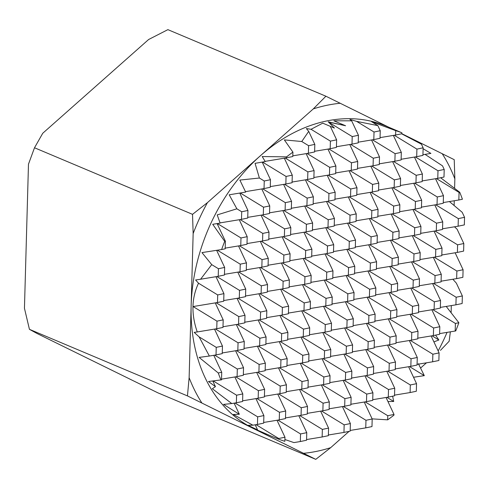 <?xml version="1.0" encoding="UTF-8"?>
<svg xmlns="http://www.w3.org/2000/svg" width="489" height="489" viewBox="0 0 489 489"><rect width="100%" height="100%" fill="white"/><g stroke="black" fill="none" stroke-linecap="round" stroke-linejoin="round"><path stroke-width="0.73" d="M187.452 395.907L189.127 377.667L191.144 305.607L193.155 233.553L192.525 214.341L207.434 202.642L260.374 155.771L313.308 108.894L325.912 96.223L167.892 29.646L148.632 39.505L42.757 133.259L34.505 147.764L28.478 164.17L24.45 308.278L29.432 329.323L37.164 333.553L157.745 392.777L315.772 459.354L187.452 395.907L29.432 329.323M220.955 379.959A165.135 123.87 -67.2 0 1 218.265 372.985L221.725 372.257L221.517 379.843L208.461 381.506L215.447 386.646L212.354 388.743L231.762 403.553L223.559 404.403L239.329 414.275L233.314 414.47L252.899 425.192L248.1 425.332L257.581 429.904L254.592 428.884L270.71 435.864L257.874 430.454A165.135 123.87 -67.2 0 1 252.764 428.113A165.135 123.87 -67.2 0 1 191.144 305.607A165.135 123.87 -67.2 0 1 260.374 155.771A165.135 123.87 -67.2 0 1 326.389 121.034A165.135 123.87 -67.2 0 1 386.108 126.095L401.866 132.782L401.842 133.742L395.619 135.043L395.742 130.649L371.585 121.688L377.85 125.618L356.591 121.358L349.965 119.45L351.652 120.814L333.883 120.82L345.576 125.752L328.217 121.804L334.421 128.081L322.728 123.155L311.053 129.292L306.346 128.558L308.706 131.364L301.768 141.51L284.347 139.909L292.917 152.128L292.795 156.523L286.578 157.819L286.603 156.859A165.135 123.87 -67.2 0 1 292.917 152.128M395.742 130.649A165.135 123.87 -67.2 0 1 401.866 132.782M423.132 147.812L422.918 155.392L416.695 156.694L416.909 149.114L423.132 147.812L421.426 144.182L401.585 133.797M422.936 154.713L430.888 153.399L423.101 148.717M444.208 169.463L443.994 177.042L437.771 178.344L437.985 170.765L444.208 169.463L442.514 165.857L425.039 154.365M459.739 192.275A165.135 123.87 -67.2 0 1 462.411 199.249L458.847 199.995L459.061 192.415L459.739 192.275L440.613 177.751M464.55 217.324L464.336 224.903L458.114 226.205L458.327 218.62L464.55 217.324L462.203 212.312L449.409 201.554M463.816 243.528L463.609 251.108L457.386 252.41L457.594 244.83L463.816 243.528L457.093 229.194L454.489 226.804M462.356 295.943L462.142 303.522L455.919 304.824L456.133 297.245L462.356 295.943L456.365 283.174L452.857 279.243M458.859 322.728A165.135 123.87 -67.2 0 1 455.748 330.912L455.186 331.029L455.4 323.449L458.859 322.728L446.206 306.426M433.92 341.909L438.847 339.983L435.595 335.124M413.535 377.27L424.305 375.638L418.407 363.706M387.948 401.536L393.712 401.469L392.636 396.2M393.981 415.112A165.135 123.87 -67.2 0 1 387.661 419.843L387.777 415.736L394 414.434L393.981 415.112M372.129 418.865L387.661 419.843M456.867 271.034L463.083 269.739L462.875 277.318L456.653 278.614L456.867 271.034L434.22 257.19M437.252 196.969L443.474 195.673L443.26 203.253L437.038 204.549L437.252 196.969L414.605 183.124M436.518 223.18L442.741 221.878L442.527 229.457L436.31 230.759L436.518 223.18L413.877 209.329M435.785 249.384L442.007 248.082L441.799 255.668L435.577 256.963L435.785 249.384L413.144 235.539M435.057 275.588L441.28 274.292L441.066 281.872L434.843 283.174L435.057 275.588L412.41 261.743M434.324 301.799L440.546 300.497L440.332 308.076L434.11 309.378L434.324 301.799L411.677 287.954M433.59 328.003L439.813 326.707L439.599 334.287L433.382 335.582L433.59 328.003L410.949 314.158M416.176 175.319L422.398 174.023L422.184 181.602L415.962 182.898L416.176 175.319L393.529 161.474M415.442 201.529L421.665 200.227L421.451 207.807L415.228 209.109L415.442 201.529L392.801 187.678M414.709 227.733L420.931 226.431L420.723 234.011L414.501 235.313L414.709 227.733L392.068 213.889M413.981 253.938L420.198 252.642L419.99 260.221L413.767 261.517L413.981 253.938L391.334 240.093M413.248 280.148L419.47 278.846L419.256 286.426L413.034 287.728L413.248 280.148L390.601 266.297M412.514 306.352L418.737 305.05L418.523 312.636L412.3 313.932L412.514 306.352L389.874 292.508M411.781 332.557L418.003 331.261L417.795 338.84L411.573 340.142L411.781 332.557L389.14 318.712M411.053 358.767L417.27 357.465L417.062 365.045L410.839 366.347L411.053 358.767L388.407 344.922M395.1 153.668L401.322 152.366L401.108 159.952L394.886 161.248L395.1 153.668L372.453 139.823M394.366 179.873L400.589 178.577L400.375 186.156L394.152 187.458L394.366 179.873L371.726 166.028M393.633 206.083L399.855 204.781L399.647 212.36L393.425 213.662L393.633 206.083L370.992 192.238M392.899 232.287L399.122 230.991L398.914 238.571L392.691 239.867L392.899 232.287L370.259 218.442M392.172 258.498L398.394 257.196L398.18 264.775L391.958 266.077L392.172 258.498L369.525 244.647M391.438 284.702L397.661 283.4L397.447 290.986L391.224 292.281L391.438 284.702L368.792 270.857M390.705 310.906L396.927 309.61L396.713 317.19L390.497 318.492L390.705 310.906L368.064 297.061M389.971 337.117L396.194 335.815L395.986 343.394L389.764 344.696L389.971 337.117L367.331 323.266M389.244 363.321L395.467 362.019L395.253 369.605L389.03 370.9L389.244 363.321L366.597 349.476M388.51 389.531L394.733 388.229L394.519 395.809L388.297 397.111L388.51 389.531L365.864 375.68M374.024 132.018L380.246 130.716L380.032 138.295L373.81 139.597L374.024 132.018L356.591 121.358M373.29 158.222L379.513 156.926L379.299 164.506L373.076 165.802L373.29 158.222L350.644 144.377M372.557 184.432L378.779 183.131L378.565 190.71L372.343 192.012L372.557 184.432L349.916 170.582M371.823 210.637L378.046 209.335L377.838 216.92L371.616 218.216L371.823 210.637L349.183 196.792M371.096 236.841L377.319 235.545L377.105 243.125L370.882 244.427L371.096 236.841L348.449 222.996M370.362 263.051L376.585 261.749L376.371 269.329L370.149 270.631L370.362 263.051L347.716 249.207M369.629 289.256L375.852 287.96L375.638 295.539L369.415 296.835L369.629 289.256L346.988 275.411M368.895 315.466L375.118 314.164L374.91 321.744L368.688 323.046L368.895 315.466L346.255 301.615M368.168 341.67L374.385 340.368L374.177 347.954L367.954 349.25L368.168 341.67L345.521 327.826M367.435 367.875L373.657 366.579L373.443 374.158L367.221 375.46L367.435 367.875L344.788 354.03M366.701 394.085L372.924 392.783L372.71 400.363L366.487 401.665L366.701 394.085L344.06 380.24M352.214 136.572L358.437 135.276L358.223 142.855L352.001 144.151L352.214 136.572L328.461 122.048M351.481 162.782L357.704 161.48L357.49 169.06L351.267 170.361L351.481 162.782L328.84 148.931M350.747 188.986L356.97 187.684L356.762 195.27L350.54 196.566L350.747 188.986L328.107 175.141M350.02 215.191L356.236 213.895L356.029 221.474L349.806 222.776L350.02 215.191L327.373 201.346M349.287 241.401L355.509 240.099L355.295 247.678L349.073 248.98L349.287 241.401L326.64 227.55M348.553 267.605L354.776 266.303L354.562 273.889L348.339 275.185L348.553 267.605L325.906 253.76M347.82 293.816L354.042 292.514L353.828 300.093L347.612 301.395L347.82 293.816L325.179 279.965M347.086 320.02L353.309 318.718L353.101 326.297L346.878 327.599L347.086 320.02L324.445 306.175M346.359 346.224L352.581 344.928L352.367 352.508L346.145 353.804L346.359 346.224L323.712 332.379M345.625 372.435L351.848 371.133L351.634 378.712L345.411 380.014L345.625 372.435L322.978 358.584M344.892 398.639L351.114 397.337L350.9 404.923L344.684 406.218L344.892 398.639L322.251 384.794M330.405 141.125L336.628 139.83L336.414 147.409L330.191 148.711L330.405 141.125L311.053 129.292M329.672 167.336L335.894 166.034L335.68 173.613L329.464 174.915L329.672 167.336L307.031 153.491M328.938 193.54L335.161 192.244L334.953 199.824L328.73 201.12L328.938 193.54L306.297 179.695M328.211 219.75L334.433 218.449L334.219 226.028L327.997 227.33L328.211 219.75L305.564 205.9M327.477 245.955L333.7 244.653L333.486 252.238L327.263 253.534L327.477 245.955L304.83 232.11M326.744 272.159L332.966 270.863L332.752 278.443L326.53 279.745L326.744 272.159L304.103 258.314M326.01 298.369L332.233 297.067L332.025 304.647L325.802 305.949L326.01 298.369L303.369 284.525M325.283 324.574L331.499 323.278L331.291 330.857L325.069 332.153L325.283 324.574L302.636 310.729M324.549 350.784L330.772 349.482L330.558 357.062L324.335 358.364L324.549 350.784L301.902 336.933M323.816 376.988L330.038 375.686L329.824 383.272L323.602 384.568L323.816 376.988L301.175 363.144M323.082 403.193L329.305 401.897L329.097 409.476L322.874 410.778L323.082 403.193L300.442 389.348M308.596 145.685L314.818 144.383L314.604 151.963L308.382 153.265L308.596 145.685L301.768 141.51M307.862 171.89L314.085 170.594L313.877 178.173L307.654 179.469L307.862 171.89L285.221 158.045M307.135 198.1L313.351 196.798L313.143 204.378L306.921 205.68L307.135 198.1L284.488 184.249M306.401 224.304L312.624 223.002L312.41 230.582L306.187 231.884L306.401 224.304L283.754 210.459M305.668 250.509L311.89 249.213L311.676 256.792L305.454 258.088L305.668 250.509L283.027 236.664M304.934 276.719L311.157 275.417L310.949 282.997L304.726 284.298L304.934 276.719L282.294 262.868M304.201 302.923L310.423 301.621L310.215 309.207L303.993 310.503L304.201 302.923L281.56 289.078M303.473 329.128L309.696 327.832L309.482 335.411L303.259 336.713L303.473 329.128L280.827 315.283M302.74 355.338L308.962 354.036L308.748 361.615L302.526 362.917L302.74 355.338L280.093 341.493M302.006 381.542L308.229 380.246L308.015 387.826L301.799 389.122L302.006 381.542L279.366 367.697M301.273 407.753L307.495 406.451L307.288 414.03L301.065 415.332L301.273 407.753L278.632 393.902M286.053 176.443L292.275 175.148L292.067 182.727L285.845 184.029L286.053 176.443L262.526 162.061M285.325 202.654L291.548 201.352L291.334 208.931L285.111 210.233L285.325 202.654L262.679 188.809M284.592 228.858L290.814 227.562L290.6 235.142L284.378 236.438L284.592 228.858L261.945 215.013M283.858 255.069L290.081 253.767L289.867 261.346L283.644 262.648L283.858 255.069L261.218 241.218M283.125 281.273L289.347 279.971L289.14 287.556L282.917 288.852L283.125 281.273L260.484 267.428M282.397 307.477L288.62 306.181L288.406 313.761L282.184 315.063L282.397 307.477L259.751 293.632M281.664 333.687L287.887 332.386L287.673 339.965L281.45 341.267L281.664 333.687L259.017 319.837M280.93 359.892L287.153 358.59L286.939 366.175L280.717 367.471L280.93 359.892L258.29 346.047M280.197 386.096L286.42 384.8L286.212 392.38L279.989 393.682L280.197 386.096L257.556 372.251M279.47 412.306L285.686 411.004L285.478 418.584L279.256 419.886L279.47 412.306L256.823 398.462M264.249 181.003L270.466 179.701L270.258 187.281L264.036 188.583L264.249 181.003L259.384 178.027L239.861 180.068L245.674 192.085L229.2 194.793L236.872 208.809L217.208 214.903L220.117 223.118L212.715 224.292L224.708 241.37L225.386 241.224L225.178 248.809L221.615 249.549A165.135 123.87 -67.2 0 1 224.708 241.37M263.516 207.208L269.739 205.906L269.525 213.491L263.302 214.787L263.516 207.208L240.246 192.984M262.782 233.412L269.005 232.116L268.791 239.696L262.569 240.998L262.782 233.412L240.142 219.567M262.049 259.622L268.272 258.32L268.064 265.9L261.841 267.202L262.049 259.622L239.408 245.778M261.322 285.827L267.538 284.531L267.33 292.11L261.108 293.406L261.322 285.827L238.675 271.982M260.588 312.037L266.811 310.735L266.597 318.315L260.374 319.617L260.588 312.037L237.941 298.186M259.855 338.241L266.077 336.939L265.863 344.525L259.641 345.821L259.855 338.241L237.208 324.396M259.121 364.446L265.344 363.15L265.13 370.729L258.913 372.031L259.121 364.446L236.48 350.601M258.388 390.656L264.61 389.354L264.402 396.934L258.18 398.235L258.388 390.656L235.747 376.811M241.707 211.761L247.929 210.466L247.715 218.045L241.493 219.347L241.707 211.761L236.872 208.809M240.973 237.972L247.196 236.67L246.982 244.249L240.765 245.551L240.973 237.972L217.391 223.552M240.24 264.176L246.462 262.874L246.254 270.46L240.032 271.756L240.24 264.176L217.397 250.209M239.512 290.387L245.735 289.085L245.521 296.664L239.298 297.966L239.512 290.387L216.865 276.536M238.779 316.591L245.001 315.289L244.787 322.868L238.565 324.17L238.779 316.591L216.132 302.746M238.045 342.795L244.268 341.499L244.054 349.079L237.831 350.375L238.045 342.795L215.404 328.95M237.312 369.006L243.534 367.704L243.326 375.283L237.104 376.585L237.312 369.006L214.671 355.155M218.436 268.73L224.653 267.434L224.445 275.014L218.222 276.316L218.436 268.73L211.731 264.635L200.588 279.231L218.222 276.316M217.703 294.94L223.925 293.638L223.711 301.218L217.489 302.52L217.703 294.94L198.516 283.21C191.547 298.021 191.126 314.268 197.256 331.952L216.755 328.724L216.969 321.145L223.192 319.849L222.978 327.428L216.755 328.724M216.236 347.355L222.458 346.053L222.244 353.633L216.028 354.935L216.236 347.355L199.145 336.903L209.353 356.035L199.121 357.404L218.265 372.985M216.969 321.145L193.1 306.554L217.489 302.52M455.131 252.782L463.083 269.739M432.857 354.213L439.079 352.911L438.871 360.491L432.649 361.793L432.857 354.213L410.216 340.362M410.32 384.971L416.542 383.676L416.328 391.255L410.106 392.551L410.32 384.971L387.673 371.127M365.968 420.289L372.19 418.994L371.982 426.573L365.76 427.869L365.968 420.289L343.327 406.445M344.158 424.843L350.381 423.547L350.173 431.127L343.95 432.429L344.158 424.843L321.517 410.998M322.355 429.403L328.571 428.101L328.363 435.681L322.141 436.983L322.355 429.403L299.708 415.552M300.546 433.957L306.768 432.655L306.554 440.241L300.332 441.536L300.546 433.957L277.899 420.112M278.736 438.511L284.959 437.215L284.842 441.316A165.135 123.87 -67.2 0 1 278.718 439.189L278.736 438.511L256.089 424.666M257.66 416.86L263.883 415.564L263.669 423.144L257.446 424.44L257.66 416.86L235.013 403.015M236.584 395.21L242.801 393.908L242.593 401.493L236.37 402.789L236.584 395.21L213.216 380.925M192.525 214.341L34.505 147.764M450.357 331.829L449.159 341.236L440.473 350.332M426.5 362.807L420.613 368.021M349.097 431.353L330.68 447.661L315.772 459.354M451.316 305.582L451.121 312.66M401.842 133.686L454.226 159.677L454.856 178.888L454.593 188.314M454.25 200.759L454.116 205.484M325.912 96.223L388.7 127.189M284.891 439.507L293.932 442.594L300.332 441.536M270.71 435.864L278.718 439.189M197.256 331.952L194.176 332.379L199.145 336.903M200.588 279.231L195.6 279.977L198.516 283.21M221.615 249.549L201.963 252.593L211.731 264.635M286.603 156.859L262.202 156.541L265.246 161.59L255.062 163.338L259.384 178.027M209.353 356.035L216.028 354.935M217.116 223.595L225.386 241.224M216.627 250.325L224.653 267.434M215.967 276.688L223.925 293.638M215.239 302.893L223.192 319.849M214.506 329.097L222.458 346.053M213.772 355.307L221.725 372.257M212.788 380.974L215.447 386.646M231.762 403.553L236.37 402.789M221.535 379.158L237.104 376.585M222.269 352.954L237.831 350.375M222.996 326.744L238.565 324.17M223.73 300.539L239.298 297.966M224.463 274.329L240.032 271.756M225.197 248.125L240.765 245.551M220.044 222.892L241.493 219.347M239.763 193.063L247.929 210.466M239.243 219.714L247.196 236.67M238.51 245.924L246.462 262.874M237.776 272.128L245.735 289.085M237.043 298.339L245.001 315.289M236.315 324.543L244.268 341.499M235.582 350.747L243.534 367.704M234.848 376.958L242.801 393.908M234.115 403.162L239.329 414.275M252.899 425.192L257.446 424.44M242.611 400.809L258.18 398.235M243.345 374.605L258.913 372.031M244.072 348.394L259.641 345.821M244.806 322.19L260.374 319.617M245.539 295.986L261.108 293.406M246.273 269.775L261.841 267.202M247.006 243.571L262.569 240.998M247.734 217.361L263.302 214.787M245.466 191.651L264.036 188.583M262.214 162.11L270.466 179.701M261.78 188.956L269.739 205.906M261.053 215.16L269.005 232.116M260.319 241.37L268.272 258.32M259.586 267.575L267.538 284.531M258.852 293.779L266.811 310.735M258.125 319.989L266.077 336.939M257.391 346.194L265.344 363.15M256.658 372.404L264.61 389.354M255.924 398.608L263.883 415.564M255.197 424.813L257.581 429.904M265.117 161.37L286.578 157.819M263.687 422.459L279.256 419.886M264.421 396.255L279.989 393.682M265.154 370.045L280.717 367.471M265.882 343.84L281.45 341.267M266.615 317.636L282.184 315.063M267.349 291.426L282.917 288.852M268.082 265.221L283.644 262.648M268.809 239.011L284.378 236.438M269.543 212.807L285.111 210.233M270.276 186.602L285.845 184.029M284.323 158.191L292.275 175.148M283.589 184.402L291.548 201.352M282.856 210.606L290.814 227.562M282.129 236.81L290.081 253.767M281.395 263.021L289.347 279.971M280.662 289.225L288.62 306.181M279.928 315.429L287.887 332.386M279.201 341.64L287.153 358.59M278.467 367.844L286.42 384.8M277.734 394.055L285.686 411.004M277 420.259L284.959 437.215M285.497 417.906L301.065 415.332M286.23 391.695L301.799 389.122M286.957 365.491L302.526 362.917M287.691 339.287L303.259 336.713M288.424 313.076L303.993 310.503M289.158 286.872L304.726 284.298M289.891 260.668L305.454 258.088M290.619 234.457L306.187 231.884M291.352 208.253L306.921 205.68M292.086 182.042L307.654 179.469M292.819 155.838L308.382 153.265M308.706 131.364L314.818 144.383M306.132 153.638L314.085 170.594M305.399 179.842L313.351 196.798M304.665 206.052L312.624 223.002M303.938 232.257L311.89 249.213M303.204 258.461L311.157 275.417M302.471 284.671L310.423 301.621M301.737 310.876L309.696 327.832M301.01 337.086L308.962 354.036M300.277 363.29L308.229 380.246M299.543 389.495L307.495 406.451M298.81 415.705L306.768 432.655M306.572 439.556L322.141 436.983M307.306 413.352L322.874 410.778M308.039 387.141L323.602 384.568M308.767 360.937L324.335 358.364M309.5 334.727L325.069 332.153M310.234 308.522L325.802 305.949M310.967 282.318L326.53 279.745M311.695 256.108L327.263 253.534M312.428 229.903L327.997 227.33M313.162 203.699L328.73 201.12M313.895 177.489L329.464 174.915M314.623 151.284L330.191 148.711M330.301 126.345L336.628 139.83M327.942 149.084L335.894 166.034M327.208 175.288L335.161 192.244M326.475 201.492L334.433 218.449M325.741 227.703L333.7 244.653M325.014 253.907L332.966 270.863M324.28 280.118L332.233 297.067M323.547 306.322L331.499 323.278M322.813 332.526L330.772 349.482M322.086 358.737L330.038 375.686M321.352 384.941L329.305 401.897M320.619 411.145L328.571 428.101M328.4 121.993L345.576 125.752M328.382 435.002L343.95 432.429M329.115 408.792L344.684 406.218M329.843 382.587L345.411 380.014M330.576 356.383L346.145 353.804M331.31 330.173L346.878 327.599M332.043 303.969L347.612 301.395M332.771 277.758L348.339 275.185M333.504 251.554L349.073 248.98M334.238 225.35L349.806 222.776M334.971 199.139L350.54 196.566M335.705 172.935L351.267 170.361M336.432 146.724L352.001 144.151M351.652 120.814L358.437 135.276M349.751 144.524L357.704 161.48M349.018 170.734L356.97 187.684M348.284 196.939L356.236 213.895M347.551 223.143L355.509 240.099M346.823 249.353L354.776 266.303M346.09 275.558L354.042 292.514M345.356 301.768L353.309 318.718M344.623 327.972L352.581 344.928M343.895 354.177L351.848 371.133M343.162 380.387L351.114 397.337M342.428 406.591L350.381 423.547M350.191 430.442L365.76 427.869M350.925 404.238L366.487 401.665M351.652 378.034L367.221 375.46M352.386 351.823L367.954 349.25M353.119 325.619L368.688 323.046M353.853 299.415L369.415 296.835M354.58 273.204L370.149 270.631M355.314 247L370.882 244.427M356.047 220.79L371.616 218.216M356.781 194.585L372.343 192.012M357.508 168.381L373.076 165.802M358.241 142.171L373.81 139.597M377.85 125.618L380.246 130.716M371.554 139.97L379.513 156.926M370.827 166.174L378.779 183.131M370.094 192.385L378.046 209.335M369.36 218.589L377.319 235.545M368.627 244.8L376.585 261.749M367.899 271.004L375.852 287.96M367.166 297.208L375.118 314.164M366.432 323.418L374.385 340.368M365.699 349.623L373.657 366.579M364.971 375.833L372.924 392.783M364.238 402.037L372.19 418.994M380.051 137.617L395.619 135.043M387.777 415.736L365.136 401.891M372.728 399.684L388.297 397.111M373.462 373.474L389.03 370.9M374.195 347.269L389.764 344.696M374.929 321.065L390.497 318.492M375.656 294.855L391.224 292.281M376.389 268.65L391.958 266.077M377.123 242.44L392.691 239.867M377.856 216.236L393.425 213.662M378.59 190.032L394.152 187.458M379.317 163.821L394.886 161.248M393.364 135.416L401.322 152.366M392.636 161.621L400.589 178.577M391.903 187.831L399.855 204.781M391.169 214.035L399.122 230.991M390.436 240.24L398.394 257.196M389.709 266.45L397.661 283.4M388.975 292.654L396.927 309.61M388.242 318.859L396.194 335.815M387.508 345.069L395.467 362.019M386.781 371.273L394.733 388.229M386.047 397.484L394 414.434M416.909 149.114L394.262 135.264M393.712 401.469L386.946 397.331M394.537 395.13L410.106 392.551M395.271 368.92L410.839 366.347M396.004 342.716L411.573 340.142M396.738 316.505L412.3 313.932M397.465 290.301L413.034 287.728M398.199 264.097L413.767 261.517M398.932 237.886L414.501 235.313M399.666 211.682L415.228 209.109M400.393 185.472L415.962 182.898M401.127 159.267L416.695 156.694M414.44 157.067L422.398 174.023M413.712 183.271L421.665 200.227M412.979 209.481L420.931 226.431M412.245 235.686L420.198 252.642M411.512 261.89L419.47 278.846M410.784 288.1L418.737 305.05M410.051 314.305L418.003 331.261M409.317 340.515L417.27 357.465M408.584 366.719L416.542 383.676M437.985 170.765L415.338 156.92M424.305 375.638L409.482 366.573M417.08 364.366L432.649 361.793M417.814 338.156L433.382 335.582M418.541 311.951L434.11 309.378M419.275 285.747L434.843 283.174M420.008 259.537L435.577 256.963M420.742 233.332L436.31 230.759M421.469 207.128L437.038 204.549M422.203 180.918L437.771 178.344M435.522 178.717L443.474 195.673M434.788 204.922L442.741 221.878M434.055 231.132L442.007 248.082M433.321 257.336L441.28 274.292M432.594 283.547L440.546 300.497M431.86 309.751L439.813 326.707M431.127 335.955L439.079 352.911M459.061 192.415L436.414 178.571M438.847 339.983L432.025 335.809M439.623 333.602L455.186 331.029M455.4 323.449L432.759 309.604M440.351 307.398L455.919 304.824M456.133 297.245L433.486 283.394M441.084 281.187L456.653 278.614M441.818 254.983L457.386 252.41M457.594 244.83L434.953 230.979M442.551 228.779L458.114 226.205M458.327 218.62L435.687 204.775M443.279 202.568L458.847 199.995M313.308 108.894A181.645 136.254 -67.2 0 1 326.823 105.312A181.645 136.254 -67.2 0 1 340.301 103.252M442.148 153.613A181.645 136.254 -67.2 0 1 454.856 178.888M447.056 332.373A181.645 136.254 -67.2 0 1 438.156 350.943M330.68 447.661A181.645 136.254 -67.2 0 1 303.687 453.297M201.841 402.936A181.645 136.254 -67.2 0 1 189.127 377.667M193.155 233.553A181.645 136.254 -67.2 0 1 207.434 202.642"/></g></svg>
